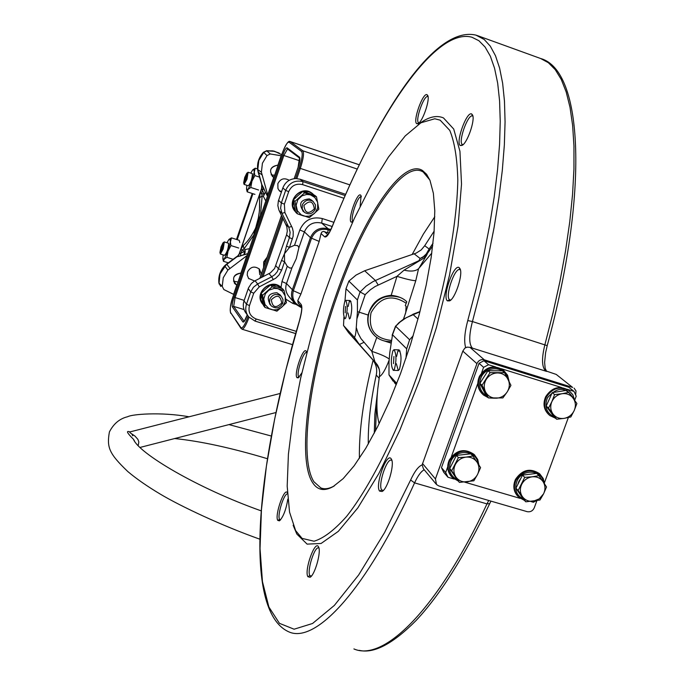 <?xml version="1.0" encoding="UTF-8"?>
<svg xmlns="http://www.w3.org/2000/svg" width="685" height="685" viewBox="0 0 685 685"><rect width="100%" height="100%" fill="white"/><g stroke="black" fill="none" stroke-linecap="round" stroke-linejoin="round"><path stroke-width="1.03" d="M264.77 264.016L265.754 261.156M263.571 267.51L263.716 261.833L267.124 257.183M266.825 258.048L264.042 262.201L263.699 267.124M248.261 185.746L248.347 185.798C250.95 182.552 252.294 178.52 252.38 173.699L252.191 173.63M246.831 173.168L248.133 172.295L247.002 179.213L244.1 184.411L243.672 182.964M244.742 177.406L246.763 173.236C247.739 172.783 247.585 174.666 246.292 178.888C244.939 182.527 244.057 183.845 243.646 182.827L244.742 177.406M250.77 173.142L252.551 170.12L253.784 169.443L254.871 175.591L251.917 181.234L250.804 187.476L248.081 189.36L247.191 191.834L246.583 189.454M257.543 168.938L255.274 168.185L251.917 181.234L248.081 189.36L246.531 189.163L246.831 185.301M255.274 168.185L252.936 169.7M245.564 179.804L244.468 179.444L245.65 175.968L246.609 176.285M245.65 175.968L246.703 174.666L246.574 176.841L244.331 181.628L244.468 179.444M254.957 194.369L247.191 191.834M259.572 177.141L254.871 175.591M250.804 187.476L258.605 190.028M224.509 255.274L224.62 255.359C227.137 252.251 228.456 248.244 228.593 243.329L228.328 243.243M223.027 242.824L224.346 241.976L223.156 249.049L220.382 254.015L219.953 252.602M221.041 246.874L222.967 242.884C223.944 242.456 223.772 244.399 222.471 248.698C221.161 252.208 220.313 253.459 219.919 252.448L221.041 246.874M226.958 242.764L228.816 239.604L229.954 239.082L230.948 245.555L228.019 251.164L226.923 257.337L224.278 259.041L223.456 261.302L222.899 259.033M239.793 242.576L239.228 240.332L231.47 237.858L228.019 251.164L224.278 259.041L222.839 258.716L223.122 254.888M231.47 237.858L229.073 239.33M221.837 249.306L220.741 248.963L221.914 245.513L222.822 245.804M221.914 245.513L222.933 244.331L222.771 246.591L220.579 251.232L220.741 248.963M228.259 262.817L223.456 261.302M238.748 248.038L230.948 245.555M226.923 257.337L233.02 259.264M130.047 431.79L129.962 432.663L134.971 436.08L137.89 439.359L138.832 441.936L138.216 445.558M133.532 439.359L134.474 440.986L133.532 439.359C127.067 432.954 125.8 430.445 129.722 431.858M237.215 239.69L252.936 193.709L237.215 239.69M234.912 281.818L233.517 281.184L238.02 281.997M233.765 294.413L223.841 289.541L222.248 286.39L223.242 277.75L227.908 270.07L246.883 255.659L240.906 273.075C232.84 275.01 231.453 279.043 236.762 285.166L233.602 294.379L223.841 289.541L222.248 286.39L223.242 277.75L227.908 270.07L247.114 255.488L240.906 273.075C234.065 274 232.044 277.536 234.835 283.684L236.907 285.243L233.765 294.413M266.482 150.751L274.428 151.222L281.706 154.647L274.651 151.351L266.833 150.863L263.742 152.421L258.827 160.461L257.783 169.649L261.867 184.667L263.605 187.981L262.518 190.507L264.264 194.583L263.357 196.381L265.36 192.065L263.357 196.381L265.806 201.005L263.357 196.381L262.175 195.833L259.589 197.837L259.495 210.5L257.791 221.443L261.327 213.532L253.133 237.943L255.265 228.799L261.327 213.532L253.219 237.173L258.904 215.861L259.666 207.358L259.589 197.837L260.283 192.742L261.893 188.041L261.781 184.873L261.79 187.887L239.151 253.989L240.897 249.34L243.286 245.435C247.55 241.788 251.541 236.239 255.265 228.799C251.378 236.436 247.388 241.985 243.286 245.435L243.971 248.963L245.127 249.545L249.46 248.664L245.127 249.545L244.768 251.455L242.113 250.042L243.971 248.963L253.433 235.58L243.971 248.963L245.127 249.545L244.768 251.455L241.137 252.911L240.298 256.019L237.241 256.584L226.829 264.341L229.869 268.34L226.829 264.341L224.8 266.14L227.908 270.07L224.8 266.14L220.031 274L219.046 283.162L222.248 286.39L219.046 283.162L220.878 286.45M261.327 213.532L261.738 212.864L261.327 213.532M267.784 195.234L261.396 172.192L262.415 163.218L266.996 155.589L270.258 153.954L281.15 155.743L277.939 165.102C269.847 166.977 268.443 171.062 273.735 177.364L267.707 194.951L261.396 172.192L262.415 163.218L266.996 155.589L270.258 153.954L281.304 155.812L277.939 165.102C270.412 166.455 268.683 170.334 272.758 176.739L273.889 177.441L267.784 195.234M247.73 253.707L237.652 256.644L239.296 254.007L241.137 252.911L240.298 256.019L243.937 254.572L245.127 249.545L245.136 252.38L243.937 254.572L244.768 251.455L241.137 252.911L242.113 250.042L243.971 248.963L243.286 245.435L240.897 249.34L242.113 250.042L240.897 249.34L239.296 254.007L241.137 252.911L242.113 250.042L244.768 251.455L243.937 254.572L247.73 253.707M261.704 184.53L265.36 192.065L263.357 196.381L262.175 195.833L260.514 214.936L262.175 195.833L261.524 193.393L262.518 190.507L261.79 187.887L239.296 254.007L237.652 256.644L237.147 256.31L236.325 256.918M265.36 192.065L267.45 196.201L265.36 192.065L264.264 194.583L261.524 193.393L262.518 190.507L264.264 194.583L261.524 193.393L262.175 195.833L259.589 197.837L260.283 192.742L261.524 193.393L260.283 192.742L261.893 188.041L262.149 185.087L261.893 188.041L262.518 190.507L263.605 187.981L265.36 192.065M261.644 184.291L257.62 169.443L258.305 172.295L261.893 174.744L258.305 172.295L261.893 184.753L261.807 187.827L261.893 184.753L261.636 187.621L261.721 184.548L258.099 171.961M257.603 169.289L257.62 169.443C257.072 162.884 259.041 157.165 263.537 152.284L266.636 150.726L263.477 152.25L266.636 150.726L270.258 153.954L266.833 150.863L263.742 152.421L266.996 155.589L263.742 152.421L258.827 160.461L257.783 169.649L261.396 172.192L257.62 169.443C257.08 162.893 259.05 157.173 263.537 152.284L263.519 152.301M218.883 282.708L218.9 282.862C218.301 276.44 220.219 270.789 224.637 265.908L237.31 256.533L239.151 253.989L237.31 256.533L226.607 264.05L220.031 274L219.046 283.162L220.561 286.159M271.149 174.881L274.642 175.24M278.752 152.866L272.955 150.991L266.833 150.863L272.656 150.854L279.292 153.14M226.658 264.119L237.147 256.31L224.637 265.908C220.202 270.789 218.292 276.432 218.9 282.862L218.875 282.768C218.275 276.32 220.185 270.669 224.603 265.823L226.607 264.05M263.477 152.25C259.007 157.105 257.038 162.807 257.586 169.358L261.67 184.428M266.559 150.709L273.538 151.008L279.274 153.14M236.53 239.476L252.26 193.487L236.53 239.476M517.774 484.535L518.887 481.332L520.805 478.472M526.285 474.654L532.228 473.926M520.232 494.544L518.776 492.387M525.789 501.822L539.96 500.05L543.565 493.842L539.266 498.86L533.204 501.266C528.563 501.685 524.924 500.101 522.287 496.497L525.789 501.822L523.571 499.485L515.942 488.199L522.484 475.125L536.646 473.386L538.924 475.63L532.142 476.82C536.792 476.409 540.431 478.01 543.051 481.632L538.924 475.63M521.739 484.261C524.034 480.031 527.501 477.548 532.142 476.82L524.71 477.368L518.143 490.494L522.287 496.497C519.915 492.695 519.735 488.61 521.739 484.261M543.565 493.842C545.568 489.51 545.397 485.434 543.051 481.632L546.519 486.975L543.565 493.842M515.942 488.199L518.143 490.494M522.484 475.125L524.71 477.368M451.663 464.738L454.626 458.924M460.414 454.968L466.297 454.326M453.958 474.91L452.716 473.052M459.429 482.394L473.857 480.784L477.505 474.525C475.167 478.755 471.64 481.221 466.939 481.906C462.212 482.274 458.513 480.613 455.842 476.931L459.429 482.394L457.434 480.108L449.711 468.566L456.424 455.405L470.835 453.838L472.881 456.022L465.946 457.126C470.681 456.775 474.371 458.445 477.025 462.144L472.881 456.022M455.328 464.524C457.683 460.269 461.219 457.803 465.946 457.126L458.419 457.606L451.68 470.818L455.842 476.931C453.444 473.044 453.273 468.908 455.328 464.524M477.505 474.525C479.56 470.158 479.397 466.031 477.025 462.144L480.579 467.624L477.505 474.525M449.711 468.566L451.68 470.818M456.424 455.405L458.419 457.606M482.197 379.773L485.768 374.19M492.284 370.765L497.43 370.791M483.764 390.929L482.112 387.667M488.431 397.925L486.316 395.947L479.92 383.343L487.968 370.748L502.388 370.816L504.571 372.691L490.1 372.631L482.017 385.27L488.431 397.925L502.867 397.942L507.2 391.923L510.924 385.355L504.571 372.691M487.968 370.748L490.1 372.631M479.92 383.343L482.017 385.27M485.528 391.88C483.576 387.659 483.85 383.437 486.359 379.225C489.141 375.175 492.9 373.077 497.644 372.923C502.362 373.119 505.838 375.243 508.056 379.302C509.983 383.514 509.7 387.727 507.2 391.923C504.434 395.956 500.684 398.053 495.957 398.208C491.248 398.036 487.771 395.93 485.528 391.88M550.903 412.507L549.13 410.084M547.897 402.309L550.654 396.153M556.169 392.008L561.82 391.109M556.691 419.246L564.106 418.381C559.465 418.972 555.749 417.499 552.949 413.954C550.415 410.195 550.064 406.077 551.887 401.607L548.531 408.072L556.691 419.246L554.336 417.208L546.21 406.077L552.23 392.633L566.384 390.382L568.79 392.317L562.025 393.729C566.683 393.147 570.399 394.646 573.182 398.199C575.7 401.967 576.042 406.068 574.21 410.52C572.086 414.853 568.721 417.473 564.106 418.381L570.845 416.951L574.21 410.52L576.89 403.516L568.79 392.317M551.887 401.607C554.019 397.257 557.393 394.628 562.025 393.729L554.585 394.586L551.887 401.607M552.23 392.633L554.585 394.586M546.21 406.077L548.531 408.072M508.193 379.567C506.455 366.501 486.65 364.805 481.17 377.324C478.104 385.081 479.791 391.229 486.23 395.776M488.037 397.557L483.499 395.022C478.207 389.97 477.06 383.865 480.057 376.707C486.393 367.203 494.236 365.088 503.595 370.354L507.585 375.226L509.109 381.442M482.634 394.226C477.599 389.174 476.554 383.163 479.5 376.193C485.828 366.706 493.671 364.591 503.013 369.857L503.852 370.559M494.741 398.199L489.647 398.002M543.684 482.582C542.109 469.824 522.621 468.343 517.192 480.639C514.015 488.944 516.079 495.127 523.366 499.194M524.427 500.392L518.716 497.207C514.11 492.335 513.228 486.598 516.079 479.997C522.732 470.312 530.678 468.352 539.926 474.131L543.196 478.49L544.532 483.867M517.869 496.334C513.485 491.479 512.697 485.836 515.497 479.397C522.141 469.713 530.087 467.761 539.318 473.54L540.14 474.337M478.079 463.736C476.948 450.396 456.553 448.341 450.978 461.082C447.827 469.388 449.908 475.63 457.229 479.8M458.231 481.016L452.297 477.488C447.904 472.564 447.099 466.879 449.882 460.44C456.809 450.465 465.012 448.615 474.491 454.9L477.71 459.464L478.909 465.012M451.398 476.495C447.331 471.597 446.654 466.048 449.36 459.858C456.278 449.882 464.473 448.041 473.943 454.318L474.833 455.225M573.705 398.927C566.315 386.563 557.556 386.194 547.426 397.839C544.164 406.565 546.407 412.935 554.156 416.968M555.501 418.218L549.901 415.589C544.447 410.623 543.248 404.501 546.305 397.223C552.418 387.975 560.03 385.783 569.132 390.647L572.891 394.86L574.689 400.305L576.205 396.161L574.03 391.409L567.111 389.243M549.087 414.896C543.796 409.93 542.666 403.867 545.68 396.701C551.793 387.462 559.397 385.27 568.49 390.133L569.269 390.75M447.973 477.248L443.743 472.342L441.474 467.658L445.678 472.53L447.973 477.248L454.172 479.063M464.635 482.129L520.163 498.389M530.858 501.514L533.384 502.259L536.03 500.846M479.046 363.298L483.961 360.73L488.551 364.737L483.593 367.323L479.046 363.298L441.474 467.658M483.593 367.323L481.546 373.008M477.822 383.343L451.389 456.69M447.707 466.913L445.678 472.53M561.589 387.522L501.274 368.71M495.64 366.946L488.551 364.737M574.03 391.409L568.798 387.231L483.961 360.73M544.429 482.745L568.353 417.559M344.957 300.972L346.002 288.702L348.879 281.115L356.114 275.045L364.668 270.763L416.172 253.116L421.232 249.897L424.717 245.718L429.118 248.989L433.031 243.252M434.153 231.119L424.717 245.718M413.201 335.77L409.613 339.751L395.656 326.265L400.023 322.078L406.171 317.746L419.922 311.795M405.991 358.246L406.684 348.828L409.613 339.751M346.002 288.702L357.399 299.996L357.442 311.632L356.26 327.507C355.994 332.602 355.404 335.907 354.47 337.414L343.527 325.512L348.571 332.653L372.417 359.394C376.168 364.095 377.444 369.309 376.253 375.037C370.602 401.299 367.956 424.289 368.299 444.008M343.527 325.512L343.93 317.018M406.684 348.828L392.505 334.777L395.69 326.308M396.786 383.42L388.986 374.892L388.994 362.168L389.774 352.741L392.505 334.777M400.057 351.062L397.891 350.985L396.581 356.5M396.341 363.718L398.293 370.491L399.423 369.412C401.65 360.652 401.521 354.136 399.038 349.872L398.987 349.872M347.937 312.917L349.453 318.97L350.309 318.114C352.218 310.391 352.176 304.534 350.198 300.544L350.172 300.535M350.977 301.494L349.324 301.426L348.185 306.46M389.251 359.06C386.152 356.688 380.346 354.128 371.827 351.371L376.759 337.405M390.758 343.014L382.144 340.274M373.916 334.905C368.761 329.365 366.835 322.746 368.136 315.04C371.407 302.975 379.096 296.399 391.195 295.303C398.131 296.108 403.337 298.258 406.804 301.76L405.289 305.561L406.085 306.281L405.734 312.728L403.431 319.227M431.798 253.09L418.569 268.691L415.769 280.722C412.173 280.567 405.914 279.103 396.983 276.329L375.072 286.553L370.277 289.832L365.961 293.865L365.173 294.747L356.953 318.731M348.879 281.115L360.104 291.956L366.081 286.133L372.931 281.663L418.912 260.702L420.128 258.468L423.458 256.601L426.267 253.972L429.118 248.989L426.849 254.863L424.015 258.031L404.082 270.138L396.983 276.329L391.195 295.303M389.174 359.985C385.612 369.369 382.341 374.952 379.37 376.724L377.76 389.003C376.27 403.842 376.733 415.393 379.147 423.647M395.656 326.265L398.816 322.823L403.533 319.15L412.815 314.509M417.996 319.056L412.807 314.312L419.982 311.572M418.569 268.691C415.624 271.243 410.794 271.722 404.082 270.138M364.668 270.763L375.397 280.482L378.171 284.969M360.104 291.956L365.173 294.747M379.259 369.189L374.9 361.723L371.827 351.371L360.926 338.578L358.092 333.27L356.26 327.507M379.37 376.724L379.747 372.443L378.985 368.239L377.563 365.122L374.9 361.723M432.732 245.838L426.806 254.281L422.191 257.697L420.128 258.468L414.202 253.861M378.694 367.494L379.396 369.763M426.849 254.863L419.074 268.049M406.231 306.443L405.289 305.561M393.926 356.491L393.507 363.624L393.926 356.491M392.882 350.814C390.698 359.574 390.827 366.081 393.276 370.328L394.397 369.249C396.598 360.49 396.469 353.974 394.021 349.701L392.882 350.814M345.548 306.418L345.171 312.805L345.548 306.418M345.788 317.943C347.663 310.142 347.629 304.286 345.685 300.355L344.82 301.246C342.954 309.046 342.988 314.894 344.932 318.799L345.788 317.943M390.947 341.575C384.782 341.798 379.447 339.914 374.935 335.907C368.333 329.262 366.449 321.291 369.266 311.983C375.842 298.335 386.186 293.505 400.297 297.495M406.205 303.25C391.657 293.848 379.927 297.016 371.03 312.754C368.033 329.279 374.721 338.493 391.109 340.394M259.101 268.811L259.761 274.711M288.513 179.855L288.984 180.429M281.569 191.637L279.189 190.584M254.597 281.021L248.604 278.41L247.216 275.062L247.542 271.919C250.573 266.645 254.529 265.712 259.427 269.128L261.319 274.051M281.355 192.245L279.189 190.576L277.93 188.486L277.862 183.64C280.448 178.759 284.129 177.595 288.916 180.146L289.156 180.335M314.295 208.882C308.498 214.508 305.031 213.369 303.9 205.483C309.706 199.866 313.165 200.996 314.295 208.882M315.34 209.096C312.762 213.9 309.14 215.004 304.483 212.401L302.231 208.985L302.359 204.849C304.876 200.097 308.455 198.967 313.096 201.433L315.451 204.875L315.34 209.096M281.689 303.044C275.927 308.635 272.467 307.556 271.311 299.807C277.082 294.207 280.542 295.286 281.689 303.044M282.768 303.172C279.754 308.353 275.875 309.226 271.132 305.81L269.548 302.676L269.787 299.131C272.741 294.002 276.586 293.086 281.321 296.382L282.999 299.55L282.768 303.172M312.814 193.872L312.137 193.333C300.989 184.179 285.225 201.929 295.62 211.93M314.218 195.174L311.992 193.281L308.764 191.791L303.07 191.517M302.753 191.577C298.223 192.716 295.115 195.473 293.428 199.857M293.36 200.054L292.949 206.262L295.603 211.819M298.172 214.088L303.849 216.015M281.407 287.846L282.006 288.522L281.407 287.846C271.517 276.808 252.936 293.214 262.809 304.277M285.046 295.021L284.643 293.137M281.809 288.317L276.731 285.251L270.712 284.994M270.558 285.029C265.994 286.184 262.877 288.959 261.199 293.334M261.139 293.531L260.762 299.602L263.391 305.013M280.276 295.132L276.92 292.718C268.511 293.223 266.251 297.11 270.138 304.371M278.256 288.839L282.383 291.271L285.225 296.023L285.234 301.623L282.982 305.947L276.911 311.17L268.905 308.541L265.026 304.577L263.742 299.157L265.386 293.737L268.82 290.209L274.231 288.376L277.476 288.625L284.061 290.526L286.433 302.701L281.192 307.659L276.749 309.731L272.69 309.877L264.992 307.471L262.578 295.269L272.133 286.784L278.256 288.839M264.992 307.471L263.519 305.57L261.122 293.42L265.72 289.01L270.626 284.969L282.503 288.702L284.061 290.526M261.122 293.42L262.578 295.269M270.626 284.969L272.133 286.784M311.821 200.362L309.355 198.898C300.338 199.772 298.352 203.907 303.404 211.314M310.707 194.977L314.835 197.485L317.669 202.349L317.66 208.035L315.383 212.401L309.269 217.676L301.263 214.876L297.401 210.809L296.125 205.286L297.795 199.797L301.965 195.824L306.683 194.454L309.928 194.745L316.504 196.792L318.833 209.19L313.593 214.114L309.132 216.177L305.056 216.28L297.333 213.788L294.961 201.373L304.56 192.862L310.707 194.977M297.333 213.788L295.714 212.299L293.343 199.934L297.958 195.559L302.907 191.466L314.792 195.379L316.504 196.792M293.343 199.934L294.961 201.373M302.907 191.466L304.56 192.862M471.674 113.967L472.607 115.071C475.27 120.166 467.316 143.096 462.118 145.366L460.491 145.554C455.028 143.67 466.579 110.987 471.674 113.967L472.539 116.005C467.864 113.624 457.606 142.874 462.521 144.526L463.094 144.646M459.284 267.732L460.114 268.888C463.086 274.599 455.311 298.335 449.685 300.852L447.459 300.878C441.816 297.239 454.009 262.954 459.284 267.732L459.918 269.667C454.831 267.022 444.676 296.691 449.608 299.765L450.747 300.064M318.474 546.776L318.653 547.127C321.342 552.153 314.775 575.169 310.048 577.292L307.882 576.684C304.046 570.665 314.989 539.677 318.474 546.776L318.628 547.075M287.837 499.091C286.073 509.76 283.273 517.012 279.437 520.857L277.75 520.386C274.497 515.377 284.463 486.847 287.409 492.78M301.862 372.871L298.3 377.855L296.956 377.649C293.685 374.078 303.258 346.601 306.195 351.157L306.752 352.938M416.891 123.72C412.276 122.195 422.791 92.158 427.063 94.718L427.782 95.566C430.12 99.924 422.628 121.665 418.141 123.574L416.891 123.72L419.066 122.863M352.715 221.931L351.2 222.154C347.432 219.885 357.185 191.869 360.618 195.131L361.072 195.747L360.13 206.296M379.618 491.111C374.746 485.528 386.657 452.049 391.161 458.753L391.606 459.524C394.603 465.201 387.505 489.03 382.11 491.487L379.618 491.111L381.75 489.981L383.198 490.631M465.689 347.595C463.873 341.609 464.567 332.602 467.761 320.563L476.212 288.299L483.482 256.669L489.501 226.093L494.21 196.946L497.567 169.572L499.579 144.287L500.238 121.331L499.588 100.918L497.678 83.193L494.57 68.277L490.357 56.221L485.1 47.051L478.918 40.732L471.897 37.221C435.189 27.023 375.971 115.697 332.259 226.529C329.005 234.287 326.471 237.721 324.656 236.839L321.051 233.559L319.184 241.428L300.912 294.062L297.787 300.561L301.16 304.457C302.462 306.786 301.914 312.206 299.508 320.717L285.773 370.32L274.634 419.169L266.414 466.04L261.447 509.666L260.035 548.668L262.449 581.616L268.88 606.996L279.446 623.333L294.088 629.207L312.548 623.487L334.349 605.429L358.7 574.903L384.55 532.587L410.623 480.014C414.639 471.331 418.475 466.297 422.131 464.918M295.612 530.592L302.102 538.393L314.03 541.227C323.56 538.367 334.366 530.147 346.464 516.576C371.398 485.151 399.826 427.628 422.251 361.303C443.966 294.516 456.998 226.898 457.803 180.181C457.263 158.646 454.583 142.043 449.771 130.381L440.147 120.158L434.769 118.77L420.933 122.786L405.229 135.913L388.438 157.062L371.27 184.976L354.376 218.309L338.364 255.685L323.765 295.706L311.05 336.986L300.664 378.12L293 417.67L288.411 454.189L287.186 486.17L289.55 512.123L295.612 530.592M301.537 306.974L298.172 303.061L297.787 300.561M321.051 233.559L321.89 232.009L323.371 231.427L328.937 233.123M436.062 484.004L423.467 468.857L422.14 464.875L462.812 351.114L464.832 348.117L467.23 347.115L469.996 347.363L484.286 359.805L572.617 387.419L556.246 374.43L572.617 387.419M477.736 35.723L540.602 58.499L548.342 62.703L555.252 69.656L561.238 79.409L566.187 91.97L570.014 107.305L572.626 125.364L573.953 146.025L573.944 169.135L572.549 194.489L569.757 221.837L565.553 250.873L559.979 281.261L553.078 312.643L544.926 344.598C541.587 357.964 541.758 366.689 545.448 370.765L556.246 374.43M469.996 347.363L472.111 347.749C468.865 343.776 468.977 335.042 472.436 321.556L547.204 345.642L545.585 352.809L544.618 362.451L545.174 368.342L546.613 371.407M574.09 388.155L576.016 390.955L575.665 394.98M536.886 500.692L534.274 507.808C532.776 510.959 530.378 512.234 527.09 511.644L438.845 485.956L436.525 484.56L435.429 478.943L476.923 363.658L462.812 351.114M484.286 359.805C480.913 359.12 478.455 360.404 476.923 363.658M300.912 294.062L293.343 290.731C291.502 298.437 294.156 303.815 301.323 306.863L300.792 307.291L295.209 303.866C291.647 299.919 290.663 295.329 292.247 290.115L310.442 237.626L304.38 231.881L298.9 247.696L296.28 258.647L291.947 267.792L286.501 283.539C284.943 288.668 285.91 293.18 289.421 297.076L294.07 302.539M298.9 247.696L297.761 245.658L294.524 245.29L299.825 229.963C304.363 220.082 311.855 216.28 322.284 218.549L333.86 222.325M281.004 287.452L281.98 281.552L287.255 266.302L284.566 261.73L284.463 253.75L289.507 247.413L294.524 245.29M287.255 266.302L289.978 268.135L291.947 267.792M345.634 194.309L300.081 179.23L296.04 178.554C289.678 178.845 285.277 181.97 282.845 187.93L278.35 201.065L277.853 205.594L278.881 209.995L286.801 226.624L287.315 231.093L286.587 234.801L274.599 268.529L270.369 272.87L254.4 281.124L251.395 283.47L248.492 287.906L244.014 300.869C242.567 305.544 243.338 309.766 246.309 313.524L247.627 315.365M275.892 265.789L278.632 268.88L281.638 270.181L284.566 261.73L281.552 260.428L284.463 253.75L286.493 246.12L289.507 247.413L293.12 236.256L293.24 231.701L292.418 228.156L284.874 212.513L284.378 204.173L288.693 191.654C291.493 185.532 296.134 183.186 302.607 184.625L303.027 181.628L345.094 195.542M312.54 482.531C296.819 458.316 308.798 371.989 335.787 295.809C362.142 219.14 402.095 157.764 422.44 170.462L426.601 174.281L429.983 180.378L433.382 193.307L434.778 210.783L434.059 232.361L431.182 257.389L426.198 285.046L419.246 314.372L410.58 344.281L400.502 373.667L389.397 401.436L377.683 426.592L365.79 448.264L354.162 465.774L343.168 478.635L333.175 486.581C324.236 491.547 317.352 490.195 312.54 482.531M429.846 180.035L423.107 171.901L421.147 170.976C400.348 162.919 362.331 222.659 336.96 296.322C310.142 372.006 298.283 457.785 313.953 481.786L320.914 487.994C324.75 489.475 329.245 488.756 334.391 485.845M412.147 254.512L423.39 234.056L434.795 216.725M359.402 458.351C358.949 430.514 363.521 397.805 373.111 360.224M391.931 460.543L391.486 460.269C386.794 457.649 377.658 485.477 381.75 489.981L383.377 490.451M318.945 548.086L318.722 547.966C314.8 545.637 306.717 570.888 309.877 575.631L311.084 576.436M287.76 494.013C284.429 491.993 276.877 515.428 279.583 519.418L280.396 520.043M306.666 352.561C303.532 350.711 295.911 373.83 298.694 376.75L299.208 377.101M428.065 96.688L427.877 96.594C423.964 94.547 414.605 121.433 418.758 122.778L418.963 122.846M361.329 196.809L361.26 196.783C357.921 194.925 349.633 219.328 352.955 221.264L351.2 222.154M244.682 252.902L245.136 252.38M357.442 311.632L368.136 315.04M415.769 280.722L403.611 319.099M396.281 384.713L389.089 375.046M396.264 384.756L394.397 382.658M376.253 375.037L379.13 378.266M374.293 433.151L374.866 414.125L377.426 392.608M372.417 359.394L377.058 364.463M376.981 364.351L359.419 344.495L354.47 337.414M348.571 332.653L359.419 344.495L363.838 342.389M357.399 299.996L360.07 291.93M376.553 405.263L375.543 430.771M349.838 184.873L300.313 168.399L296.81 178.588M283.042 218.532L262.997 276.723M247.285 314.877L247.139 315.297C245.273 320.349 243.86 322.567 242.901 321.95L232.463 307C231.907 305.45 232.438 302.154 234.065 297.102L282.794 155.067C284.609 150.083 286.047 147.677 287.101 147.832L299.585 157.259C300.347 158.5 299.876 161.788 298.155 167.131L294.182 178.657L298.155 167.131M281.526 215.432L259.872 278.315M295.552 178.554L299.199 167.953C302.085 158.988 302.881 153.483 301.588 151.445L289.027 142.206C287.263 141.975 284.866 146.016 281.843 154.313L233.251 295.963C230.537 304.388 229.646 309.903 230.58 312.506L240.94 327.644C242.541 328.706 244.905 325.007 248.03 316.538L248.158 316.162M261.473 277.502L282.306 217.025M242.901 321.95L244.168 321.325L233.679 306.383L232.463 307M359.231 164.785L290.243 141.598L302.847 150.803C304.234 152.986 303.386 158.851 300.313 168.399L299.199 167.953M359.24 164.76L290.089 141.512L289.027 142.206M249.032 317.258C246.12 325.204 243.757 329.185 241.942 329.185L240.94 327.644M357.185 169.032L302.847 150.803L301.588 151.445M244.177 300.381L235.092 297.564L233.679 306.383L244.04 309.577M299.756 160.795L283.855 155.486L235.092 297.564L234.065 297.102M287.529 148.987L283.855 155.486L282.794 155.067M299.825 158.303L287.452 148.928L287.101 147.832M299.585 157.259L298.138 167.106M290.089 141.512C288.351 140.365 285.602 144.629 281.826 154.296L233.268 295.92M248.724 316.89L248.03 316.538M233.251 295.963L233.242 295.937C230.597 302.958 229.732 308.738 230.648 313.259M230.58 312.506L241.009 328.423M476.015 35.158L484.209 39.482L490.314 46.186L495.478 55.725L499.613 68.106L502.644 83.305L504.477 101.269L505.068 121.887L504.348 144.997L502.302 170.411L498.903 197.862L494.176 227.06L488.148 257.663L480.879 289.301L472.436 321.556L467.761 320.563M418.338 124.422C427.962 116.998 436.336 114.832 443.469 117.923L453.718 129.045L459.943 151.308L461.519 184.128L458.068 226.093L449.574 274.908L436.439 327.541L419.468 380.517L399.809 430.266L378.822 473.558L357.878 507.833L338.279 531.389L321.094 543.47L307.111 544.121L296.853 534.086L293.146 525.258M319.184 241.428L311.555 238.2L293.343 290.731L286.501 283.539L281.98 281.552M327.73 232.729L328.115 229.775C320.426 228.114 314.903 230.922 311.555 238.2L310.442 237.626C314.004 229.903 319.861 226.915 328.021 228.679L328.115 229.775L330.393 230.511M324.373 231.581L327.815 234.681M546.604 371.407L470.732 347.603M422.499 463.497L435.429 478.943M353.922 648.935C383.72 662.164 437.664 609.547 486.975 503.895L488.722 500.47M490.948 501.12L489.706 503.621L486.975 503.895L414.579 482.874C366.269 590.162 315.451 644.302 288.753 631.818C241.565 610.652 257.277 461.647 299.431 320.726L299.491 320.768M424.238 469.773C421.112 471.323 417.901 475.69 414.579 482.874L410.623 480.014M301.623 307.522L300.886 307.291M295.68 304.328L292.829 303.438L285.85 299.199M281.638 270.181L279.009 275.019L275.712 278.23L259.255 286.878L253.724 293.223L249.468 305.578C247.953 312.009 250.205 316.496 256.233 319.03L296.288 331.369M343.913 198.265L302.607 184.625M332.182 226.504L321.676 223.087C313.644 221.341 307.873 224.269 304.38 231.881L299.825 229.963M330.838 229.595L328.021 228.679L321.676 223.087L322.284 218.549M299.508 320.717L299.431 320.726C301.366 313.345 302.068 308.772 301.546 307.008L301.16 304.457M300.081 179.23L303.027 181.628C294.952 179.838 289.156 182.758 285.654 190.404L282.845 187.93M255.077 280.764L257.646 283.975L271.731 276.783L269.051 273.64M244.014 300.869L246.489 304.243L250.736 291.887L248.227 288.616M253.724 293.223L250.736 291.887L253.416 287.272L257.646 283.975L259.255 286.878M286.493 246.12L289.412 237.644L286.587 234.801M273.349 279.685L271.731 276.783L274.882 274.591L277.322 271.637L281.552 260.428M295.646 333.561L255.111 321.085M278.572 200.337L281.355 202.914L285.654 190.404L288.693 191.654M285.988 224.526L288.813 227.292L281.972 213.335L279.189 210.68M256.233 319.03L255.008 321.085L248.801 316.992C245.804 313.208 245.033 308.952 246.489 304.243L249.468 305.578M284.874 212.513L281.972 213.335L280.619 208.206L281.355 202.914L284.378 204.173M292.444 238.928L289.412 237.644L290.149 232.386L288.813 227.292L291.716 226.487M324.656 236.839L327.61 234.912M293.48 301.845L292.829 303.438M460.491 145.554L462.795 144.621M447.459 300.878L449.608 299.765L450.602 300.081M391.161 458.753L391.794 460.046M307.882 576.684L309.877 575.631L311.427 576.051M280.67 519.727L279.583 519.418L277.75 520.386M306.537 351.842L306.195 351.157M296.956 377.649L299.345 376.947M427.063 94.718L427.937 96.619M361.286 196.526L360.618 195.131M252.303 173.648L248.056 172.243M248.347 185.798L244.117 184.411M228.482 243.243L224.243 241.899M224.62 255.359L220.399 254.024M280.105 393.49L129.653 431.995M275.909 412.541L140.074 447.433M267.415 458.71C231.487 447.921 200.577 441.2 174.692 438.546M133.532 439.368C138.464 452.956 196.355 487.814 261.208 510.873M271.277 436.028L228.97 424.597M188.914 416.763C160.513 411.702 131.571 414.297 127.71 416.711C119.721 418.595 113.616 423.69 109.394 431.97C106.714 447.433 108.898 453.436 127.83 471.563C136.469 478.858 147.369 486.418 160.53 494.262C180.891 506.378 221.435 525.532 259.855 539.198M132.736 435.806L131.725 433.836M272.245 176.285L272.758 176.739M234.27 282.922L234.835 283.684M261.858 185.155L261.687 184.488M218.875 282.802L219.209 284.104M257.586 169.383L258.099 172.012M252.217 193.478L236.488 239.459M503.595 370.354L503.013 369.857M539.926 474.131L539.318 473.54M474.491 454.9L473.943 454.318M569.132 390.647L568.49 390.133M389.02 374.969L393.156 381.194M392.128 335.248L395.587 326.017M399.038 349.872L394.021 349.701M398.353 370.491L393.336 370.328M350.206 300.544L345.685 300.355M292.512 344.649L242.019 329.211M248.33 278.041L248.938 278.804M279.506 190.918L280.062 191.423M281.509 215.407L259.846 278.333M247.268 314.86L244.202 321.445M303.943 211.922L302.736 210.843M313.096 201.433L311.307 199.926M270.549 305.065L269.556 303.815M281.321 296.382L279.703 294.439M312.137 193.333L312.574 193.692M540.602 58.499C583.26 70.187 589.168 191.928 547.204 345.642M477.274 35.56L475.844 35.106M301.623 307.548L295.209 303.866M489.706 503.621C464.824 555.74 440.275 594.717 416.06 620.533C392.83 643.891 373.89 653.832 359.248 650.348M475.758 35.081C433.939 25.465 376.827 115.243 332.259 226.315C326.873 238.089 328.046 233.559 327.267 235.229L327.798 235.109M255.008 321.085L248.801 316.992M255.025 321.094L295.637 333.586M320.914 487.994L322.806 488.533M334.289 485.905L333.175 486.581"/></g></svg>
